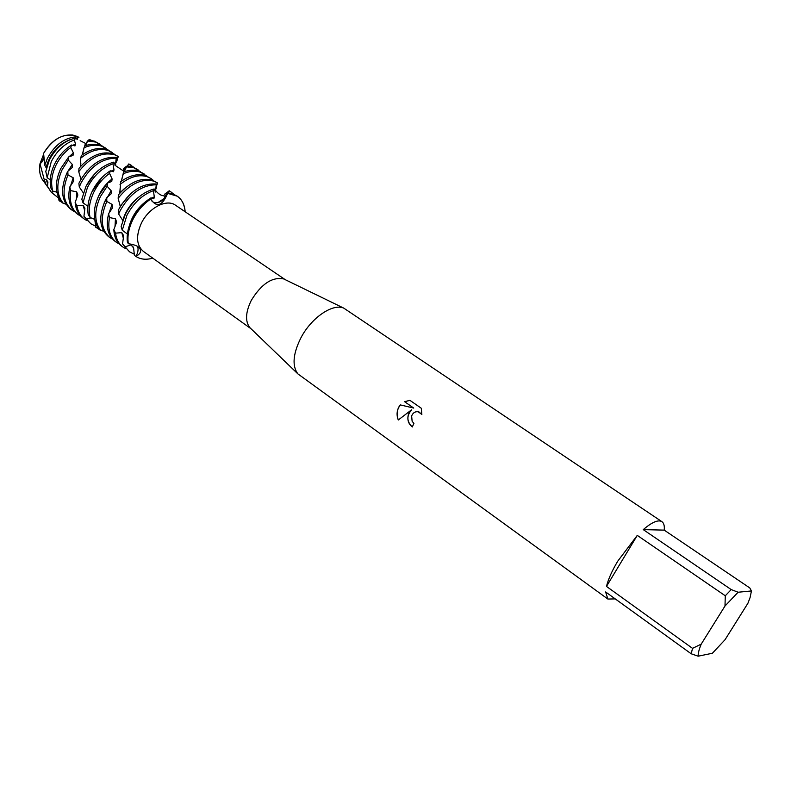 <?xml version="1.0" encoding="UTF-8"?>
<svg xmlns="http://www.w3.org/2000/svg" width="791" height="791" viewBox="0 0 791 791"><rect width="100%" height="100%" fill="white"/><g stroke="black" fill="none" stroke-linecap="round" stroke-linejoin="round"><path stroke-width="1.19" d="M80.148 140.699L84.785 143.013C85.418 143.181 85.319 144.437 84.469 146.77M72.554 134.984C60.966 134.341 51.306 140.472 43.584 153.375C53.541 137.792 64.892 132.206 77.647 136.586L72.554 134.984L78.922 137.337M250.925 328.66L249.768 327.553C245.062 321.275 245.556 312.227 251.271 300.402C261.455 283.831 272.272 276.672 283.722 278.936L285.165 279.638M251.024 328.759L143.309 251.34C136.388 245.279 135.745 235.896 141.381 223.181C148.767 207.746 166.654 198.541 175.523 205.235L285.284 279.698M615.25 598.896L607.883 599.054L297.841 373.856C291.958 365.867 292.967 353.884 300.867 337.915C311.308 317.745 332.675 303.18 343.759 308.124L661.929 521.674C663.886 523.049 664.648 525.877 664.213 530.128L749.769 587.921L751.45 590.956L750.086 597.551L747.92 603.266L725.05 639.711L712.404 653.247L698.146 656.194C698.038 653.406 699.056 649.381 701.202 644.141L692.53 648.353L606.479 586.418C608.269 579.17 612.046 570.736 617.791 561.116L637.279 535.388L725.288 595.781L731.22 589.582L643.261 529.624C651.992 522.129 658.221 519.479 661.929 521.674M408.591 413.782L411.577 409.807L398.278 419.991C396.499 415.512 396.696 411.162 398.872 406.94L400.315 404.913L413.733 408.077L404.567 401.66L409.936 400.345L421.306 408.265L421.85 414.563L418.993 411.943C415.591 411.142 413.139 412.467 411.636 415.928L412.131 421.316L413.93 423.363L412.279 426.972C408.156 423.64 406.93 419.25 408.591 413.782M168.997 190.878L171.261 192.144L169.136 190.73L164.706 196.662L167.633 193.37C178.163 194.052 184.006 200.192 185.163 211.77C184.639 204.721 182.009 199.53 177.273 196.188L167.633 193.37C162.323 206.026 156.677 207.934 150.695 199.075C152.01 202.11 154.393 203.287 157.864 202.615C162.125 201.359 165.388 198.274 167.633 193.37L164.627 198.205L157.864 202.615M150.695 199.075C143.24 204.127 137.308 210.95 132.898 219.532C128.696 228.174 127.163 236.232 128.32 243.707L128.32 243.707C127.163 236.232 128.696 228.174 132.898 219.532C137.308 210.95 143.24 204.127 150.695 199.075L150.962 197.859C143.042 202.901 136.764 209.941 132.107 218.978C128.122 227.146 126.55 234.838 127.381 242.056L128.32 243.707C135.043 244.666 138.998 246.466 140.185 249.106C141.322 251.815 139.888 254.257 135.894 256.422C137.97 252.794 138.554 249.481 137.644 246.505C138.554 249.481 137.97 252.794 135.894 256.422L134.747 255.602M412.289 426.942C406.683 421.554 406.455 415.839 411.636 409.817L411.577 409.807M418.103 411.715L421.86 414.474M409.956 400.355L404.626 401.67M404.567 401.66L413.733 408.077M400.365 404.923C396.904 409.441 396.222 414.444 398.318 419.952M43.554 158.546L39.985 163.757C42.941 161.7 44.187 158.813 43.742 155.115L43.762 155.6M45.453 183.334C40.539 178.776 38.71 172.25 39.985 163.757L43.663 154.196M152.782 258.143C146.226 260.021 140.59 259.448 135.894 256.422C140.59 259.448 146.226 260.021 152.782 258.143M607.883 599.054L605.619 591.945L691.196 653.781L698.146 656.194M751.45 590.956L738.102 592.232L731.22 589.582M725.288 595.781L724.991 606.025L738.102 592.232M724.991 606.025L701.202 644.141M691.196 653.781L692.53 648.353M643.261 529.624L664.213 530.128M606.479 586.418L637.279 535.388M44.365 182.286L41.913 178.855C39.679 174.593 39.036 169.561 39.985 163.757L44.266 179.725L46.036 179.171L47.944 182.029L47.529 186.389L49.922 190.285M47.767 183.977L46.036 179.171M48.735 188.426L46.155 184.797L44.266 179.725M133.63 247.979L130.999 244.864L125.047 246.832L122.546 243.885L129.566 251.845L125.047 246.832M134.322 254.208L129.566 251.845M164.844 195.822L165.546 195.97M134.401 255.355L133.55 247.395L130.999 244.864M122.269 230.24L126.916 215.32C133.511 202.931 142.34 194.705 153.405 190.661L154.136 188.94C142.192 192.351 132.601 200.776 125.354 214.223L121.122 226.503L122.269 230.24L127.41 234.027M171.261 192.144L173.694 194.161M177.273 196.188L172.527 193.736L167.84 192.866M122.546 243.885L123.663 235.669L121.765 232.643L115.555 233.147L113.835 229.647C114.211 237.003 116.752 242.451 121.458 245.971L122.981 247.079C118.838 244.004 116.366 239.357 115.555 233.147M123.337 238.19L121.765 232.643M125.69 248.661L122.981 247.079M118.65 214.015L120.202 210.594C129.872 193.577 141.876 184.975 156.232 184.807L156.727 184.026C141.826 182.889 129.131 191.382 118.65 209.506L118.65 214.015L122.753 220.402M156.727 184.026L156.124 188.752M113.835 229.647L116.653 222.083L115.446 218.781L109.494 217.555L108.585 213.807C105.648 226.355 107.764 235.5 114.942 241.245L116.445 242.343C109.85 237.162 107.536 228.906 109.494 217.555M156.203 186.814L157.617 182.968L152.287 180.111C140.946 177.243 129.655 182.157 118.413 194.863L118.156 198.294L120.173 206.085L131.454 192.935M115.011 226.523L115.446 218.781M118.156 198.294C129.655 183.947 141.549 178.232 153.84 181.149L157.627 182.968L157.073 184.036M119.134 243.915L116.445 242.343M108.585 213.807L112.579 207.717L112.025 204.394L106.844 201.438L106.676 197.77L105.411 200.182C98.331 216.477 99.359 228.599 108.466 236.558L109.969 237.646C100.902 229.736 99.864 217.673 106.844 201.438M120.024 184.501C129.665 176.798 138.722 174.188 147.185 176.68L151.18 178.637L145.643 175.642C137.98 173.318 129.665 175.335 120.687 181.693L119.916 192.796L124.098 188.901M109.059 213.086L112.025 204.394M112.629 239.208L109.969 237.646M144.585 174.208L139.058 171.202C134.549 169.719 129.536 169.917 124.019 171.815L123.218 173.773C129.586 171.054 135.37 170.54 140.58 172.23L146.958 176.146M123.218 173.773L121.399 181.179M100.665 230.329C94.208 221.806 94.119 210.574 100.378 196.643L107.141 186.261L107.556 183.018L98.865 195.575C93.022 208.379 92.715 219.067 97.955 227.65L100.665 230.329L103.127 230.141M123.594 172.834L122.981 175.068M138.049 169.808L132.522 166.802L127.193 165.823L126.53 166.852L134.035 167.83L140.403 171.726M126.53 166.852L124.217 171.746M99.547 229.261L95.83 227.393L94.93 220.58M103.72 231.239L100.714 230.319M100.615 230.28L98.964 229.499M90.174 217.703C88.236 209.892 89.472 201.339 93.882 192.055C97.728 184.402 102.959 178.173 109.563 173.367L110.305 170.816C102.711 175.661 96.739 182.395 92.369 190.997C88.414 199.283 87.02 207.084 88.197 214.401L90.174 217.703L94.574 218.81M126.54 166.842L124.652 168.799L124.395 169.6L126.125 167.83M124.652 168.799L125.186 168.908M94.693 219.493L93.694 218.563M94.801 219.997L93.249 218.445M90.985 217.881L86.446 219.127L83.945 216.269L90.827 223.764L86.446 219.127M95.701 226.216L90.827 223.764M131.563 165.448L128.804 163.945L133.897 167.346M82.996 202.832L87.425 187.516C93.654 175.632 102.168 167.722 112.984 163.796L113.795 162.125C102.069 165.438 92.784 173.555 85.932 186.468L81.829 199.194L82.996 202.832L87.92 206.253M83.945 216.269L84.904 208.221L83.006 205.284L76.885 205.818L75.145 202.417C75.788 209.437 78.428 214.677 83.085 218.158L84.538 219.206C80.455 216.19 77.904 211.721 76.885 205.818M84.657 210.426L83.006 205.284M87.109 220.748L84.538 219.206M79.288 187.012L81.028 183.008C90.204 166.614 101.93 158.319 116.208 158.131L116.811 157.389C101.94 156.302 89.512 164.498 79.545 181.97L78.892 183.354L79.288 187.012L83.332 192.895M116.811 157.389L116.534 162.056L118.254 156.549L116.88 159.396M75.145 202.417L77.854 195.011L76.638 191.788L70.725 190.641L69.796 186.983C67.334 199.065 69.687 207.944 76.865 213.639L78.309 214.687C71.724 209.556 69.193 201.537 70.725 190.641M118.175 156.44L113.202 153.81C101.515 150.735 90.115 155.57 79.001 168.325L78.744 171.667L80.939 179.32L87.04 170.757M76.44 198.927L76.638 191.788M78.744 171.667C90.045 157.29 102.029 151.664 114.685 154.809L118.106 156.42M80.85 216.22L78.309 214.687M69.796 186.983L73.741 181.001L73.187 177.767L67.986 174.91L67.808 171.34L66.919 173.071C60.126 189.069 61.382 201.102 70.686 209.17L72.119 210.208C63.003 202.367 61.629 190.611 67.986 174.91M70.636 185.717L73.187 177.767M112.391 152.554L106.864 149.548C98.915 147.047 90.421 149.024 81.364 155.471L80.672 158.2C90.352 150.419 99.567 147.868 108.337 150.537L114.685 154.393M80.672 158.2L80.731 166.268M74.641 211.721L72.119 210.208M106.093 148.322L100.576 145.307C95.84 143.695 90.619 143.873 84.904 145.821L84.044 147.739C90.589 144.941 96.591 144.456 102.029 146.295L108.367 150.142M84.044 147.739L82.452 154.68M63.379 203.435C56.418 194.893 56.003 183.65 62.123 169.699L68.263 160.089L68.688 156.925L60.68 168.681C54.955 181.515 54.945 192.233 60.66 200.845L63.379 203.435L65.495 203.257M62.469 202.605L59.038 200.706L58.534 197.196M66.068 204.207L63.636 203.416M63.092 203.178L62.163 202.733M99.854 144.12L94.327 141.114L88.424 140.007L87.672 141.006L95.78 142.083L102.108 145.93M87.672 141.006L85.507 145.623M52.829 191.175C50.535 183.294 51.563 174.682 55.914 165.329C59.523 158.052 64.467 152.109 70.765 147.502L71.546 145.02C64.259 149.677 58.574 156.114 54.48 164.32C50.555 172.675 49.349 180.556 50.842 187.971L52.829 191.175L56.912 192.144M87.059 141.807L85.883 143.764L86.437 143.814M85.883 143.764L86.941 142.726M57.021 192.648L56.379 191.995M86.239 142.993L86.773 143.092M54.065 191.442L51.385 192.381L47.529 186.389M58.672 198.086L51.385 192.381M91.341 140.323L89.423 139.513L89.007 140.037M47.193 177.698L51.257 161.651C56.764 150.943 64.467 143.705 74.364 139.938L75.985 137.941C64.694 140.432 55.825 147.788 49.358 160.019L45.779 171.439L47.193 177.698L50.258 179.804M43.584 153.375L44.79 165.26L47.391 158.329C54.945 144.545 64.941 137.347 77.38 136.744L77.953 136.467M106.676 197.77L111.155 193.775L111.136 190.73L107.141 186.261M107.556 183.018L111.758 181.455L112.104 178.944L109.563 173.367M110.305 170.816L113.528 171.726L113.993 169.917L112.984 163.796M113.795 162.125L115.446 165.2L116.208 158.131M116.939 159.189L117.74 158.24L116.841 159.555M126.886 166.278L124.83 167.366L127.015 166.08M128.804 163.945L127.381 165.833M67.808 171.34L72.327 167.415L72.327 164.449L68.263 160.089M68.688 156.925L73.019 155.402L73.395 152.94L70.765 147.502M71.546 145.02L74.977 145.92L75.501 144.15L74.364 139.938M75.985 137.941L77.202 139.572L77.38 136.744M150.962 197.859L153.85 198.808L154.304 196.91L153.405 190.661M154.136 188.94L155.491 192.035L156.232 184.807M44.79 165.26L46.402 168.226M167.722 192.322L164.528 194.27L168.78 191.185M46.155 167.395C49.823 153.85 57.694 144.644 69.776 139.789M76.401 138.573L77.647 138.573M72.574 145.376L75.501 144.15M68.965 156.845L73.395 152.94M67.967 171.202L72.327 164.449M117.434 157.745L117.74 158.24M86.1 186.132L94.604 173.961M114.715 164.152L115.802 164.172M91.944 191.906L102.029 177.461M111.086 171.133L113.993 169.917M97.936 197.552C101.04 189.988 105.757 183.779 112.104 178.944M104.056 203.139L111.136 190.73M151.18 178.637L153.563 180.595M123.001 219.71C125.927 210.515 131.207 202.961 138.83 197.038M154.848 190.947L155.758 190.967M129.477 225.227C132.443 215.399 138.029 207.4 146.236 201.23M151.437 198.116L154.304 196.91M85.023 144.901L85.665 145.336L85.023 144.901M114.952 165.23L124.306 171.578L114.952 165.23M283.722 278.936L343.759 308.124M139.651 248.265L140.185 249.106M43.752 155.155L43.683 154.621M249.768 327.553L297.841 373.856M120.192 206.629L120.064 205.423M119.748 193.281L120.143 188.288M121.221 181.307C123.416 173.605 124.147 169.452 123.436 168.839M80.593 166.426L80.87 162.986M82.195 154.868L83.925 148.441M164.627 198.205L164.775 196.613M155.689 190.631C158.309 193.894 161.048 195.634 163.915 195.852L164.726 196.554M48.063 187.457L48.607 188.218M41.913 178.855L46.155 184.797"/></g></svg>
